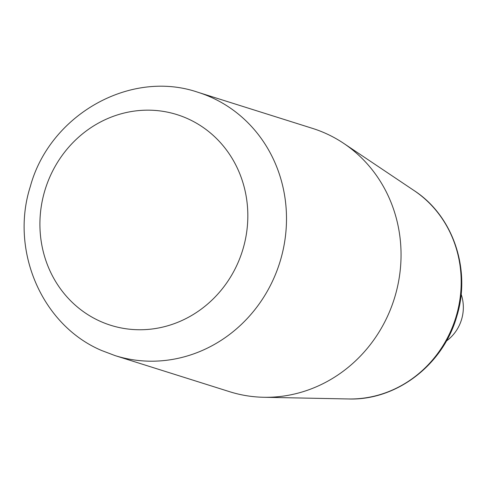 <?xml version="1.0" encoding="UTF-8"?>
<svg xmlns="http://www.w3.org/2000/svg" width="486" height="486" viewBox="0 0 486 486"><rect width="100%" height="100%" fill="white"/><g stroke="black" fill="none" stroke-linecap="round" stroke-linejoin="round"><path stroke-width="0.73" d="M115.067 355.6L229.623 391.698A138.024 129.118 -72.5 0 0 263.691 397.275A138.024 129.118 -72.5 0 0 394.249 298.86A138.024 129.118 -72.5 0 0 343.699 143.37A138.024 129.118 -72.5 0 0 325.438 133.279A138.024 129.118 -72.5 0 0 312.589 128.407L198.039 92.31C129.999 68.945 49.584 115.164 30.332 186.484C9.841 250.241 41.656 325.237 101.696 350.534L115.067 355.6A138.024 129.118 -72.5 0 0 277.318 269.712A138.024 129.118 -72.5 0 0 210.888 97.182A138.024 129.118 -72.5 0 0 198.039 92.31M446.361 341.032A39.433 36.887 -72.5 0 0 461.123 294.182M263.691 397.275L348.462 398.963A113.274 105.96 -72.5 0 0 455.613 318.196A113.274 105.96 -72.5 0 0 414.127 190.591L343.699 143.37M100.402 321.38A110.419 103.293 -72.5 0 0 238.304 262.021A110.419 103.293 -72.5 0 0 187.341 118.535A110.419 103.293 -72.5 0 0 49.438 177.894A110.419 103.293 -72.5 0 0 100.402 321.38M348.462 398.963C396.424 400.713 443.196 364.773 456.725 316.55C471.335 270.028 453.329 216.003 414.127 190.591"/></g></svg>

